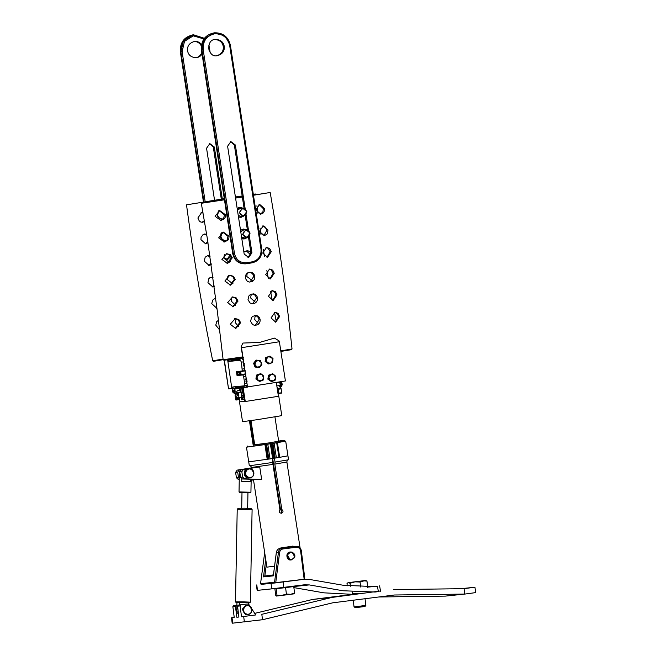 <?xml version="1.0" encoding="UTF-8"?>
<svg xmlns="http://www.w3.org/2000/svg" width="656" height="656" viewBox="0 0 656 656"><rect width="100%" height="100%" fill="white"/><g stroke="black" fill="none" stroke-linecap="round" stroke-linejoin="round"><path stroke-width="0.98" d="M255.733 614.951L241.49 616.755L255.733 614.951L251.797 608.875M232.027 617.747L231.511 617.788L232.183 623.2L232.708 623.159L232.027 617.747L234.233 617.509L232.872 606.685L235.463 606.415L236.824 617.239L238.899 617.025L237.538 606.201L238.366 605.094L244.827 604.274L240.957 604.824L240.129 605.931L241.49 616.755M231.511 617.788L234.217 617.403M232.708 623.159L262.498 619.723L332.723 602.823L394.445 595L464.751 594.082L475.108 592.688M460.799 588.711L474.952 587.227L475.625 592.639M380.48 590.974L332.051 597.411L261.818 614.311L262.498 619.723M393.772 589.588L464.071 588.67L474.427 587.276M352.485 594.385L312.617 599.445L254.708 613.376M378.807 596.985L445.317 596.115L464.751 594.082L464.071 588.67M332.051 597.411L312.617 599.445M363.662 593.18L352.51 594.59L364.072 593.155M236.824 617.239L238.891 616.976M236.906 605.234L235.463 606.415M236.906 605.176L233.7 605.578L232.872 606.685M250.19 606.382L249.214 604.881L247.378 604.012L244.786 604.283M275.676 582.872L274.569 582.216L260.58 583.684L261.162 584.389L304.163 579.264L304.769 578.215L301.309 550.622C300.678 547.719 298.915 546.276 296.012 546.292L294.044 546.505M291.125 559.921L291.043 559.929C286.41 560.585 285.007 552.327 290.223 552.032L290.223 552.032C285.639 552.073 285.909 560.896 291.043 559.929L291.125 559.921M273.437 574.894L264.573 576.017L263.499 576.886L273.347 575.861L276.365 552.442L278.439 552.229L274.569 582.216M264.688 552.664L260.539 583.709L264.68 552.606M273.921 575.041L273.347 575.861L273.921 575.041L264.573 576.017M253.183 445.129L249.444 420.816L253.183 445.129L254.659 444.916M250.986 420.594L254.733 444.973L269.895 442.8L270.051 443.792M241.588 401.636L244.483 401.48M239.53 402.071L242.54 421.677L257.07 419.701L281.777 415.642L278.767 396.035M364.113 593.163L352.387 593.598M304.458 584.783L271.723 588.867L271.051 583.455L261.113 584.348M271.723 588.867L257.127 590.392L256.447 584.98M352.477 594.336L323.785 592.827L293.88 587.604M271.051 583.455L304.089 579.322L309.279 579.404L343.277 585.267L374.519 586.595L377.454 586.243L378.356 591.622L375.052 592.032L342.932 590.753L309.279 584.914L293.183 586.595L293.109 586.013M368.631 587.022L377.454 586.243M304.056 584.832L309.279 584.914M265.828 444.456L246.467 447.162L271.043 443.677L273.298 458.388L270.051 458.913L268.091 459.167L265.828 444.456L266.582 444.383L268.845 459.085M273.298 458.388L272.617 458.503L270.354 443.8L271.043 443.677L266.582 444.383M267.197 459.29L248.731 461.865L268.091 459.159L267.197 459.29L264.942 444.588M300.087 547.899L286.885 462.021L274.839 464.104L275.061 462.086L288.55 459.766L287.943 455.838L279.677 457.33L287.943 455.838L285.688 441.135L277.037 442.718M284.696 441.209L285.688 441.135M267.131 451.795L267.476 452.55L267.23 450.992L267.131 451.795M276.635 442.759L277.39 442.677L279.653 457.388L275.192 458.085L272.929 443.382L272.002 443.874L274.134 457.798L275.192 458.085M279.653 457.388L278.964 457.511L276.701 442.8L277.39 442.677L272.929 443.382M284.696 441.234L272.043 443.472M273.478 450.795L273.577 449.991L273.823 451.549L273.478 450.795M272.568 458.462L272.953 464.399L279.923 509.761C278.71 511.696 279.21 512.861 281.44 513.263C283.376 512.213 283.499 510.942 281.809 509.458L280.514 509.597L272.666 458.503M270.395 443.743L270.231 442.669L284.556 440.307L278.644 441.029M274.839 464.104L281.809 509.458M271.789 442.505L275.061 462.086M246.467 447.162L249.329 465.793L273.167 462.382M253.15 444.948L269.895 442.8M274.938 416.896L278.677 441.209L270.231 442.669M274.561 566.161L266.91 567.145L253.503 479.856M279.948 548.318L279.481 548.457M279.44 548.203L293.052 546.063L293.134 546.612M245.746 468.876L251.683 467.949L251.592 467.449L272.953 464.399M253.454 479.487L251.166 479.692M253.757 467.728L259.735 466.9L261.678 479.544L242.392 478.987L240.572 477.297L239.752 471.943L241.342 469.68L253.757 467.728M293.052 546.063L291.772 546.784M280.514 509.597L281.695 511.147L281.121 512.918M239.268 479.462L238.251 479.421L236.431 477.732L235.602 472.377L237.193 470.114L239.268 469.901L237.677 472.156L238.505 477.519L239.276 478.823M239.268 469.901L244.532 469.073M237.193 470.114L251.65 467.843M251.166 480.003L253.536 480.11M259.735 466.9L243.409 469.466L241.826 471.721L242.646 477.084L244.467 478.765L261.678 479.544M244.622 508.203L238.235 508.285L237.218 509.269L252.093 509.54L251.117 508.531L244.622 508.203M248.854 602.815L250.354 602.233L252.101 509.548M242.974 602.339C252.527 602.347 252.494 602.183 242.859 601.839C233.306 601.823 233.347 601.995 242.974 602.339M237.218 509.269L235.479 601.946L236.955 602.593M249.846 602.716L235.971 602.462M248.829 604.438L248.862 602.692L236.955 602.47L236.783 611.622L238.3 612.278M237.275 613.335L236.783 611.638M239.448 602.356L248.337 602.602L239.448 602.356L239.399 604.963M248.337 602.602L248.312 604.127M238.759 397.577L238.997 399.283L236.16 399.725L236.283 396.691L238.39 397.634L241.236 397.183L241.638 394.067M240.416 390.246L237.316 390.771L235.061 394.953L235.66 399.816L236.16 399.725M242.49 391.919L243.007 391.837L242.49 391.919M238.62 399.652L236.127 400.037M238.235 397.61C238.997 397.282 239.063 395.617 238.415 392.6L241.129 392.132M238.054 395.675L238.235 394.141L237.595 392.739M238.415 392.6L241.252 392.149M242.736 393.895L241.506 394.092L242.736 393.895M245.262 401.505L243.155 387.786L242.392 387.86L244.499 401.587L245.262 401.505L278.415 396.298L276.307 382.596M244.467 401.333L239.875 401.808L239.219 397.503M237.743 387.926L237.849 388.631M247.861 386.86L242.392 387.86M245.401 370.861L239.907 371.69L240.358 374.625L241.121 374.551L240.662 371.608L245.401 370.861M243.548 365.13L244.499 364.982M241.121 374.551L245.852 373.805M246.754 379.685L245.811 379.832M245.959 380.816L246.91 380.669M243.155 387.786L247.886 387.04M237.833 358.192L238.587 358.078M238.628 358.373L243.368 357.627M244.344 363.998L243.401 364.146M244.45 365.482L243.499 365.63M246.861 381.169L245.91 381.316M242.425 399.709L242.13 397.749L243.868 397.47L241.367 397.823L241.67 399.783L244.171 399.43M242.13 397.749L241.367 397.823M240.662 371.608L239.907 371.69M237.521 395.724L237.054 392.887M237.062 395.33L236.677 393.436L237.005 395.322M241.966 396.044L243.86 395.748M242.203 395.707L243.548 395.494L241.933 396.044L242.187 397.716M228.378 359.677L228.846 361.472L230.994 361.251L230.904 359.767L232.872 359.463L230.904 359.767M237.357 387.983L234.602 388.77M233.019 389.09L231.806 388.278L227.64 359.734M232.642 388.467L232.757 386.958L234.905 386.737L235.274 388.196L235.775 388.122M235.397 388.18L235.315 386.696L235.783 388.147L236.283 388.073M235.906 388.131L235.816 386.646L236.283 388.09L237.8 387.917M237.423 387.975L237.333 386.491L237.8 387.934L238.3 387.86M237.931 387.926L237.841 386.433L238.308 387.885L239.825 387.704M239.448 387.762L239.358 386.277L239.825 387.729L240.457 387.663L240.473 386.163L240.842 387.622M241.474 387.557L241.383 386.072L241.851 387.516L243.36 387.343M242.991 387.401L243.007 385.9L243.368 387.36L243.868 387.286M245.959 378.422L246.599 382.538M245.672 376.56L243.671 376.872L242.868 374.961L245.705 374.519L237.046 375.56L242.868 374.961M246.73 383.416L244.729 383.735L243.671 376.872M239.506 358.881L242.474 358.414L239.506 358.881L239.596 360.365M239.489 360.374L239.128 358.914L241.843 358.479L238.997 358.93L239.087 360.415L238.62 358.971L241.465 358.52L238.497 358.98L238.579 360.464M238.481 360.48L238.112 359.021L240.826 358.586L237.989 359.037L238.079 360.521M237.972 360.529L237.611 359.07L240.449 358.627L237.48 359.086L237.57 360.57M237.464 360.579L237.103 359.127L239.94 358.676L236.972 359.135L237.062 360.62M236.964 360.636L236.595 359.176L239.309 358.742L236.472 359.193L236.554 360.677M236.455 360.685L236.135 359.226M237.275 359.045L238.932 358.783L237.275 359.037M235.963 359.242L236.053 360.726L235.586 359.283L236.094 359.201L235.455 359.299L235.545 360.784L235.078 359.332L236.062 359.176M237.283 359.012L238.423 358.832L237.283 359.012M237.292 358.988L237.923 358.889L237.292 358.98M235.078 359.332L236.021 359.152M234.446 359.398L234.536 360.882L234.069 359.439L234.028 360.939M233.921 360.948L233.561 359.488L233.52 360.989L232.929 359.554L233.019 361.038M232.913 361.054L232.888 359.545L232.421 359.611L232.511 361.095M232.404 361.103L232.044 359.652L232.88 359.513L231.912 359.66L232.003 361.144M231.904 361.161L231.535 359.701L232.88 359.488L231.412 359.718L231.494 361.202M236.414 388.081L236.431 386.581L236.791 388.04M236.914 388.024L236.832 386.54L237.3 387.991M238.431 387.868L238.349 386.384L238.817 387.827M238.94 387.819L238.956 386.318L239.317 387.778M239.957 387.712L239.866 386.228L240.334 387.671M240.965 387.606L240.875 386.122L241.342 387.573M241.974 387.507L241.892 386.015L242.359 387.466M242.482 387.45L242.392 385.966L242.859 387.409M243.491 387.343L243.409 385.859L243.999 387.294L244.729 383.735M245.106 370.591L236.447 371.64L237.046 375.56M242.261 371.042L241.416 362.169L239.629 358.865M234.955 359.349L235.037 360.833M234.938 360.841L234.569 359.39M231.396 361.21L231.027 359.75M240.604 360.259L239.998 360.324M242.835 359.873L242.474 358.414M243.417 361.85L241.416 362.169M244.188 366.852L243.548 362.735M242.466 369.033L244.467 368.713M247.361 385.302L244.524 385.744M246.754 385.367L246.845 386.851L243.999 387.294M239.309 371.345L239.481 372.477M239.702 373.887L239.891 375.117M229.944 359.775L231.101 359.734M238.267 372.149L237.948 372.157C236.644 373.125 236.726 373.945 238.202 374.617L238.522 374.568M246.123 381.694L247.066 381.546M246.705 379.193L245.762 379.34M244.294 363.506L243.351 363.654M243.712 366.007L244.655 365.859M239.809 373.149L238.431 372.108L237.439 373.518L238.809 374.56L239.809 373.149M237.677 373.485C240.375 376.618 239.309 369.672 237.677 373.485M287.64 554.919C286.246 562.594 298.628 559.289 293.732 553.287C291.108 551.499 289.075 552.04 287.64 554.919M287.402 554.869L290.1 559.748L291.51 559.88L294.798 556.993L292.1 552.106L290.69 551.983L287.402 554.869M290.559 551.999L290.428 552.016C285.844 552.057 286.123 560.872 291.256 559.904L291.379 559.888M216.759 55.752C221.589 54.079 223.745 50.979 223.229 46.453C222.523 42.361 219.809 40.049 215.078 39.499M230.568 141.655L234.364 145.107L244.081 208.337M245.172 215.455L247.394 229.903M248.485 237.021L250.936 252.945L247.968 257.513M224.237 46.346C223.442 42.017 220.555 39.713 215.586 39.434C205.394 39.171 207.599 58.048 217.267 55.711C222.392 54.268 224.713 51.143 224.237 46.346M249.378 236.16L251.945 252.839L248.681 257.472L244.18 254.061L227.607 146.222L230.871 141.589L235.373 145.001L245.188 208.887M246.066 214.594L248.509 230.453M234.077 358.471L234.34 360.029L233.725 359.201L233.815 360.693L233.323 359.258L232.987 360.226L232.757 358.66M234.627 358.504L235.504 358.725M234.594 358.865L234.126 358.258M232.65 358.471L232.388 359.193L232.823 359.119M278.579 385.671L280.891 387.917L281.834 392.714L278.611 393.543L281.457 393.092M277.045 387.393L278.054 388.36L280.891 387.917M278.054 388.36L278.964 393.477L277.439 390.443M274.626 382.653L280.555 382.456M280.489 382.464L275.061 382.579M280.424 382.464L282.096 381.251M202.056 54.013C200.818 56.088 198.866 57.326 196.21 57.72C191.24 57.441 188.362 55.137 187.559 50.815C187.083 46.01 189.404 42.886 194.529 41.443C197.341 41.197 199.678 42.222 201.548 44.518M222.31 199.006L214.323 147.01L209.822 143.598L206.558 148.231L214.545 200.228M223.647 257.537L227.632 259.481L230.814 256.521M194.028 41.508C197.071 41.385 199.514 42.837 201.335 45.879M201.818 52.472C200.711 55.424 198.67 57.187 195.709 57.761M226.919 259.522L229.92 255.274M221.31 199.17L213.307 147.116L209.518 143.656M241.998 492.681L239.522 492.484L239.243 491.926L250.731 492.246M239.522 492.484L250.428 492.689L250.928 492.205L251.174 479.38M241.769 478.847L241.72 481.455L250.608 481.701L250.649 479.356M239.858 472.664L239.399 472.402L239.948 470.885M246.525 468.868L244.122 469.245M245.615 468.892L241.761 469.614M250.428 492.689L247.943 492.795M247.845 492.664L241.998 492.525L241.703 508.17M354.322 606.874L365.859 605.414L365.031 606.48L355.117 607.727L354.322 606.874M350.443 586.218L350.066 583.258L348.426 582.635L365.736 580.453L366.966 581.118L363.408 580.781L348.016 582.676L346.991 583.594L347.27 585.833M365.326 580.486L360.054 582.02L354.962 581.847L350.066 583.258M348.426 582.635L347.59 582.995M360.685 587.022L360.054 582.02M367.77 587.563L366.966 581.118M249.042 477.806C244.229 477.47 243.958 468.769 249.108 468.786C254.987 468.154 255.594 477.133 250.059 477.822L249.042 477.806M249.157 477.502C245.836 476.272 244.909 474.009 246.402 470.713C252.043 464.169 257.66 477.97 249.157 477.502M250.059 477.822L248.058 477.912C243.245 477.576 242.974 468.876 248.124 468.892L249.116 468.786M249.239 477.912L247.943 477.929C242.982 477.552 242.909 468.581 248.296 468.876M246.746 614.492C242.048 613.901 242.097 605.381 247.066 605.472C252.954 604.914 253.618 613.803 248.017 614.549L246.746 614.492M246.877 614.188C243.606 612.753 242.81 610.433 244.491 607.218C250.526 600.994 255.373 615.172 246.877 614.188M247.32 605.636L247.747 605.742M248.017 614.549L245.721 614.598L242.187 609.26L246.049 605.578L247.066 605.472M241.096 346.778L242.933 343.055L259.481 342.465L274.429 338.102L278.989 340.817L279.382 341.743L241.49 347.696L241.096 346.778L247.517 386.917L241.49 347.696M280.784 350.903L291.969 348.959L291.33 349.697L280.866 351.427M235.578 198.087L242.343 197.021M253.446 195.25L270.19 192.487L253.437 195.193M250.871 252.544L247.812 250.649L243.843 251.863M254.766 276.406C254.348 274.118 253.044 272.732 250.854 272.24L247.402 273.035L246.041 274.429L245.278 278.193L247.337 281.326L249.223 282.064L252.084 281.613C254.061 280.473 254.954 278.734 254.766 276.406M257.513 298.037C257.119 295.749 255.824 294.355 253.642 293.863L250.297 294.593L248.895 295.938L248.001 299.702L249.969 302.892L251.929 303.695L254.799 303.244C256.775 302.096 257.685 300.358 257.513 298.037M260.12 319.677C259.735 317.389 258.456 315.995 256.275 315.503L252.872 316.266L251.478 317.635L250.617 321.374L252.593 324.556L254.52 325.335L257.39 324.892C259.374 323.736 260.284 321.998 260.12 319.677M255.848 209.953L260.826 214.168L263.245 212.962L264.179 211.462L264.45 208.551L259.571 204.328L255.848 209.953M271.026 317.939L275.741 322.178L279.62 316.512L278.037 313.314L275.02 312.281L271.026 317.939M268.411 296.299L273.15 300.538L277.012 294.872L275.471 291.731L272.388 290.641L268.411 296.299M265.664 274.667L270.444 278.907L274.265 273.257L272.724 270.133L269.591 269.026L265.664 274.667M259.423 231.494L264.327 235.717L267.205 233.971L268.025 230.108L263.22 225.861L259.423 231.494M262.687 253.068L267.525 257.3L271.289 251.666L269.682 248.517L266.549 247.427L262.687 253.068M243.13 208.182L240.121 207.46L237.177 208.51M238.489 217.021L240.982 217.341M240.121 207.46L237.234 208.87M238.448 216.8L241.137 217.325L243.934 216.004M243.351 229.034L240.522 230.289M241.785 238.472L244.393 238.899M246.443 229.748L243.433 229.026L240.547 230.436M241.769 238.366L244.45 238.899L247.255 237.579M242.736 357.446L224.541 360.193L223.147 359.742L242.654 356.921M242.335 196.972L235.57 198.03M224.459 199.76L201.302 203.278L224.459 199.809M224.409 359.463L213.553 361.308M201.302 203.278L207.263 238.103L217.349 311.411L223.13 359.726L223.934 360.251M221.917 259.423L227.607 263.564L232.306 257.833L230.445 254.692L226.722 253.683L221.917 259.423M226.189 253.765L229.001 254.544L230.412 255.848L231.256 257.939L227.066 263.597M246.098 250.69L250.772 254.897M266.016 247.525L268.14 248.271L270.174 251.765L266.984 257.316M262.679 225.959L264.934 226.787L266.91 230.207L263.786 235.734M218.645 237.849L224.409 241.99L227.944 240.153L228.829 238.612L229.042 236.267L223.393 232.117L218.645 237.849M222.851 232.199L227.993 236.373L227.124 239.957L223.868 242.015M215.078 216.308L220.908 220.441L224.073 218.981L225.156 217.407L225.475 214.75L219.744 210.584L215.078 216.308M219.211 210.666L224.426 214.856L223.68 218.284L220.359 220.473M254.561 315.552L256.808 316.167L258.202 317.438L259.104 319.743L255.233 325.392M230.248 324.294L235.824 328.451L240.645 322.711L238.833 319.529L235.209 318.537L230.248 324.294M234.651 318.627L237.365 319.365L238.727 320.604L239.596 322.818L235.283 328.476M227.64 302.654L233.233 306.811L238.038 301.071L236.217 297.898L232.56 296.906L227.64 302.654M232.019 296.988L234.709 297.701L236.086 298.939L236.988 301.178L232.691 306.836M251.929 293.913L254.151 294.511L255.561 295.766L256.496 298.111L252.642 303.753M269.058 269.116L271.19 269.887L273.15 273.355L269.903 278.923M249.132 272.289L251.592 273.027L252.945 274.364L253.749 276.496L249.936 282.121M224.893 281.03L230.527 285.18L235.291 279.44L233.446 276.283L229.764 275.282L224.893 281.03M229.231 275.364L232.068 276.168L233.429 277.463L234.241 279.554L229.985 285.204M271.846 290.739L273.855 291.428L275.118 292.756L275.897 294.97L272.609 300.555M276.274 321.752L274.511 312.379L276.463 313.051L277.718 314.38L278.505 316.651L275.2 322.194M259.038 204.418L263.335 208.665L262.892 211.995L260.284 214.184M247.517 386.917L285.409 380.956L279.382 341.743M238.481 207.632L239.243 207.64M243.556 238.899L242.999 239.038M241.564 237.062L244.352 237.907L246.754 237.661L242.556 234.307L245.934 229.764L250.133 233.118L246.754 237.661M245.934 229.764L243.532 230.018L240.752 231.74M238.251 215.488L241.039 216.341L243.442 216.095L239.243 212.741L242.622 208.198L246.82 211.552L243.442 216.095M242.622 208.198L240.219 208.444L237.431 210.174M249.788 233.183C249.633 236.16 248.124 237.415 245.27 236.931C238.973 233.79 248.157 226.156 249.788 233.183M246.476 211.609C246.32 214.594 244.811 215.84 241.957 215.365C235.66 212.224 244.844 204.59 246.476 211.609M213.528 361.317L212.749 360.808L223.056 359.07M224.295 198.702L187.157 204.729L224.303 198.752M213.495 361.317L212.708 360.841C202.261 309.255 193.536 257.234 186.509 204.795L187.157 204.729M204.377 220.662L201.991 222.294M201.121 212.487L203.065 213.077M216.956 308.181L216.177 308.468M214.824 298.71L215.808 298.865M214.151 285.868L212.257 286.959M210.994 277.201L213.093 277.857M207.837 241.703L205.115 243.876M204.106 234.085L206.804 235.233M211.101 263.507L208.551 265.434M207.403 255.66L210.133 256.808M235.414 197.038L242.187 196.005M253.306 194.332L255.389 194.004L253.298 194.274M242.179 195.955L235.406 196.98M232.929 283.564L232.175 283.794M230.543 261.244L228.468 262.261M224.475 254.421L223.696 258.046L228.977 262.236L229.912 262.047M210.002 255.914L207.927 255.561L205.18 257.185L204.295 261.162L209.084 265.418L211.24 264.475M206.656 234.331L204.639 233.995L203.139 234.479L201.064 237.308L200.941 239.62L205.656 243.86L208.001 242.753M221.17 232.839L220.342 236.488L220.957 238.276L223.876 240.555L226.615 240.547M218.44 210.888L217.284 214.897L217.825 216.595L220.596 218.915L223.081 219.022M236.053 318.808L235.25 322.588L238.53 326.499M255.742 315.716L254.93 317.176L254.766 319.554L258.193 323.408M252.002 293.913L250.928 295.643L250.748 298.062L255.282 302.178M232.298 296.996L231.412 298.537L231.232 301.096L235.578 305.261M213.011 277.242L210.117 277.537L208.764 278.751L207.944 282.679L212.798 286.943L214.233 286.5M228.329 275.627L227.476 277.283L227.353 279.587L232.741 283.761M252.511 280.604L252.084 280.711M247.829 272.781L247.009 274.315L246.869 276.545L252.429 280.702M215.775 298.595L214.053 298.997L212.692 300.145L211.757 303.662L216.98 308.41M218.423 320.333L216.71 321.62L215.775 325.146L219.555 329.878M202.958 212.487L201.654 212.396L197.882 218.038L199.301 221.039L200.851 222.064L202.532 222.277L204.516 221.474M224.139 360.234L228.542 388.86L224.385 360.21M228.788 388.836L231.83 388.393M218.801 210.773L217.62 214.856C218.112 217.48 219.858 218.883 222.868 219.047M222.023 232.437L220.941 236.431C221.425 239.055 223.171 240.449 226.181 240.621M222.851 239.678L221.195 238.653M255.651 366.966L259.489 367.565L255.02 367.032L255.651 366.966L255.012 365.089L255.487 361.661L253.585 363.301L255.979 360.169L256.611 360.103L255.487 361.661L258.603 360.39L256.611 360.103M260.448 360.702L258.603 360.39L261.244 362.555L260.448 360.702M261.883 364.433L261.244 362.555L260.768 365.991L261.883 364.433M259.489 367.565L260.768 365.991L257.644 367.253L255.012 365.089L254.208 363.235M255.02 367.032L253.585 363.301M270.682 363.276L272.412 362.579L272.789 360.595L270.682 363.276L267.361 362.711L268.796 363.99L270.682 363.276M265.147 361.513L265.754 357.561L266.385 357.495L265.778 361.448L265.147 361.513L268.796 363.99M265.778 361.448L267.361 362.711L266.164 359.463L268.271 356.782L266.385 357.495M265.754 357.561L270.001 356.085L268.271 356.782L271.592 357.348L270.001 356.085M273.019 358.627L271.592 357.348L272.789 360.595L273.019 358.627M273.396 380.923L275.126 380.226L275.504 378.241L273.396 380.923L270.075 380.357L271.502 381.636L273.396 380.923M267.861 379.16L268.468 375.207L269.099 375.142L268.493 379.094L267.861 379.16L271.502 381.636M268.493 379.094L270.075 380.357L268.87 377.11L270.985 374.428L269.099 375.142M268.468 375.207L272.716 373.731L270.985 374.428L274.298 374.994L272.716 373.731M275.725 376.273L274.298 374.994L275.504 378.241L275.725 376.273M261.441 380.8L263.171 380.095L263.556 378.11L261.441 380.8L258.128 380.234L259.555 381.513L261.441 380.8M255.914 379.037L256.512 375.084L257.144 375.019L256.537 378.971L255.914 379.037L259.555 381.513M256.537 378.971L258.128 380.234L256.922 376.987L259.03 374.305L257.144 375.019M256.512 375.084L260.76 373.6L259.03 374.305L262.343 374.863L260.76 373.6M263.778 376.142L262.343 374.863L263.556 378.11L263.778 376.142M276.168 588.768L280.883 588.194L275.536 588.826L276.168 588.768L276.98 595.213L281.785 595.427L290.575 594.32L286.401 594.057L281.785 595.427L276.438 596.058L276.98 595.213M280.883 588.194L289.673 587.087L280.883 588.194M289.673 587.087L293.749 586.554L289.673 587.087M275.463 588.801L274.905 588.875L275.536 588.826L275.397 588.235M294.019 593.844L290.575 594.32L294.56 592.999L294.019 593.844M276.438 596.058L275.709 595.312L274.905 588.875M293.749 586.554L294.56 592.999M285.59 587.612L286.401 594.057M228.321 359.627L229.305 360.201L229.666 359.431M229.305 360.201L230.026 359.373M233.2 391.812C233.06 390.033 232.798 389.369 232.396 389.812L232.765 392.116L233.2 391.812M233.101 391.107L232.724 391.812L232.519 389.869L233.101 391.107M232.765 392.116L234.422 393.534C235.061 391.484 234.766 389.623 233.544 387.95L232.396 389.812M234.422 393.534L234.782 393.477C235.422 391.427 235.127 389.566 233.905 387.893L233.544 387.95M233.708 391.657L232.724 391.812M233.446 390.599L232.462 390.746M240.531 391.058C240.399 389.279 240.129 388.606 239.735 389.049L240.096 391.361L240.531 391.058M240.44 390.353L240.063 391.05L239.858 389.115L240.44 390.353M240.096 391.361L241.761 392.78C242.4 390.73 242.105 388.869 240.883 387.188L240.768 387.245M241.761 392.78L242.121 392.723C242.761 390.673 242.466 388.811 241.244 387.138L240.883 387.188M241.047 390.894L240.063 391.05M240.785 389.836L239.801 389.992M234.979 358.028L236.636 359.447L237.029 358.315M236.636 359.447L237.39 358.258M281.736 382.186L282.277 384.769L281.129 386.63L279.956 385.457M281.112 382.399C281.613 384.58 281.654 385.966 281.244 386.573M280.743 382.44C281.293 384.883 281.301 386.302 280.768 386.687M244.368 621.937L243.688 616.525M240.129 605.931L237.538 606.201M233.7 605.578L236.291 605.308M240.957 604.824L238.366 605.094M304.163 579.264L300.587 550.72C300.046 548.375 298.619 547.227 296.291 547.26L282.949 548.957C281.112 549.318 280.014 550.441 279.645 552.336L278.439 552.229C278.898 549.859 280.276 548.449 282.564 547.998L295.913 546.309C298.816 546.259 300.604 547.694 301.276 550.622L304.728 578.182M275.709 582.872L279.645 552.336M266.402 563.84L264.835 575.984M265.737 559.511L263.499 576.886M273.339 575.673L276.332 552.459C276.783 550.072 278.169 548.662 280.497 548.211L296.012 546.292M276.365 552.442L277.053 552.606L276.365 552.442C276.824 550.072 278.201 548.662 280.497 548.211L282.564 547.998L282.949 548.957M300.587 550.72L301.276 550.622L300.587 550.72M296.291 547.26L295.913 546.309M250.379 420.685L254.11 444.998M257.472 590.359L256.799 584.947M283.81 587.399L283.138 581.979M267.787 444.202L270.051 458.913M276.397 457.913L274.134 443.21M235.602 472.377L237.677 472.156M238.251 479.421L239.268 479.315M236.431 477.732L238.505 477.519M243.409 469.466L241.342 469.68M241.826 471.721L239.752 471.943M242.646 477.084L240.572 477.297M244.467 478.765L242.392 478.987M238.841 398.274L235.996 398.725M228.764 359.955L228.272 360.037M235.242 388.057L234.315 388.204M227.517 360.39L228.288 360.308M231.806 388.278L232.568 388.204M231.683 361.03L228.846 361.472M245.885 263.802L245.385 263.851C238.612 263.925 234.405 260.571 232.757 253.806L201.425 49.889C200.941 40.467 205.18 34.784 214.135 32.849L204.024 38.835L201.458 49.889L201.966 49.831L233.298 253.749C235.11 260.727 239.506 264.056 246.476 263.728L252.158 262.835C258.899 261.006 262.08 256.488 261.719 249.28L230.379 45.362L224.959 35.891L213.913 32.898L204.524 38.786L201.966 49.831L203.163 49.659L234.495 253.577C236.16 259.973 240.186 263.023 246.574 262.72L252.257 261.826C258.439 260.153 261.359 256.012 261.022 249.403L229.682 45.485C227.566 37.343 222.45 33.464 214.315 33.85C206.451 35.982 202.737 41.246 203.163 49.659M201.458 49.889L202.155 49.766L201.458 49.889L232.79 253.798L234.495 253.577M251.945 252.839L250.936 252.945M235.373 145.001L234.364 145.107M232.79 253.798L233.487 253.675L232.79 253.798C234.61 260.785 238.997 264.106 245.967 263.778M252.257 261.826L252.158 262.835L246.476 263.728L246.574 262.72M252.158 262.835L252.158 262.835C258.981 261.039 262.179 256.521 261.752 249.28L230.412 45.362C228.354 36.9 223.097 32.718 214.643 32.8L214.135 32.849M261.022 249.403L261.719 249.28L261.022 249.403M229.682 45.485L230.379 45.362L229.682 45.485M278.21 391.64L277.709 391.722M278.964 393.477L281.809 393.026M278.365 389.254L281.211 388.811M278.989 393.165L281.834 392.714M209.33 47.38L210.109 52.464M205.172 201.72L182.114 51.668L180.408 51.898L182.967 40.844L192.356 34.957L193.594 34.809L204.393 38.302L192.864 34.907L183.475 40.787L180.908 51.84L203.975 201.917M208.829 45.207L209.33 47.371L208.846 45.149M203.475 201.999L180.408 51.898L181.097 51.775L180.408 51.898M208.534 46.912L209.125 50.676M182.114 51.668L184.5 41.353L193.266 35.859L203.926 38.942M213.307 147.116L214.323 147.01M208.633 47.494L209.33 47.371L208.633 47.494M224.721 360.169L224.377 359.668M224.541 360.193L223.77 359.685M291.354 349.689L291.813 349.066M214.594 361.185L215.012 360.423M214.127 361.251L213.372 360.734M280.407 382.661L280.694 385.351C279.776 384.022 279.677 383.12 280.407 382.661L280.301 382.473M280.12 382.473L280.489 385.367L276.824 385.949M280.497 548.211L293.839 546.522M254.667 444.973L250.92 420.603M247.656 508.277L247.952 492.484M379.619 585.865L380.521 591.245M277.422 442.677L279.686 457.388M271.076 443.677L273.339 458.38M249.69 465.776C250.084 465.391 250.715 465.94 251.592 467.449M286.885 462.021C287.025 460.545 287.467 459.823 288.205 459.856M284.556 440.307L284.712 441.34M247.296 446.031L247.46 447.064M241.506 394.092L241.195 392.132M237.628 392.731L237.152 392.805M237.062 392.878L236.693 393.42M237.505 395.707L236.988 395.306M238.497 372.1L238.038 372.149M238.292 374.617L238.751 374.568M277.718 391.78L278.218 391.698M210.15 52.521L209.362 47.371M203.442 201.999L180.375 51.898C179.892 42.476 184.131 36.793 193.085 34.858M239.03 491.975L239.399 472.402M352.174 591.909L352.51 594.59M353.215 600.224L354.051 606.898M365.023 598.731L365.859 605.414M292.027 348.976C286.524 296.881 279.251 244.721 270.19 192.487M292.018 348.992L291.412 349.681M255.389 194.004L255.504 194.857M256.906 205.779L257.931 213.356M260.022 228.05L260.981 234.512M263.343 249.592L264.442 256.307M266.861 270.502L268.263 278.497M270.584 291.297L272.289 300.53M235.184 392.058L236.644 391.829M234.725 389.123L239.989 388.295M241.925 387.983L242.4 387.909M234.676 392.14L234.208 389.197M240.777 387.245L239.735 389.049M279.653 382.489L276.373 383.006M280.932 384.687L280.358 383.883"/></g></svg>
